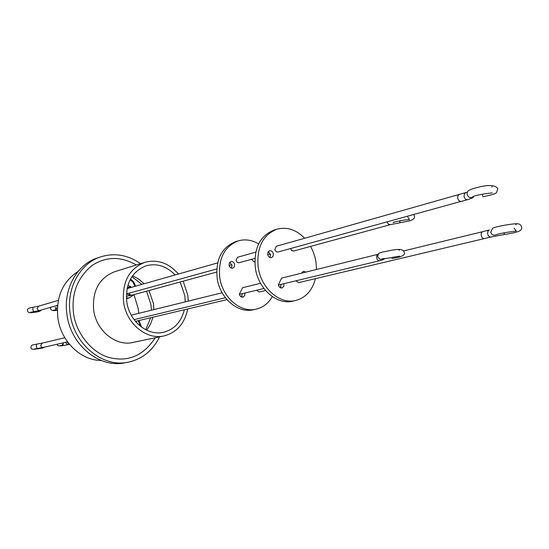 <?xml version="1.0" encoding="UTF-8"?>
<svg xmlns="http://www.w3.org/2000/svg" width="549" height="549" viewBox="0 0 549 549"><rect width="100%" height="100%" fill="white"/><g stroke="black" fill="none" stroke-linecap="round" stroke-linejoin="round"><path stroke-width="0.82" d="M56.588 307.543L56.266 309.643L55.229 307.433M481.178 235.198L481.308 233.112L482.331 231.747L489.234 229.983L487.841 231.273L487.601 233.709C488.185 236.022 489.303 237.127 490.95 237.017L503.886 234.595C514.976 232.742 523.369 231.52 521.447 226.799C521.035 224.253 518.531 223.278 513.939 223.889C507.832 224.466 493.53 226.991 492.46 228.473L490.731 232.186C491.684 234.91 493.551 235.754 496.33 234.718L496.138 234.787C497.627 234.059 504.387 232.694 507.022 232.309L516.259 231.102L514.111 228.164M187.703 308.957C184.704 323.519 176.812 332.502 164.034 335.919C146.494 340.202 126.27 323.622 123.58 302.067C122.022 281.946 129.125 268.701 144.902 262.319C157.57 259.094 168.756 262.992 178.446 274.02M183.188 281.184L187.813 295.348L188.293 301.113M175.124 274.96C166.532 266.08 156.877 263.019 146.151 265.778C131.822 271.515 125.364 283.504 126.778 301.737C129.214 321.24 147.557 336.242 163.437 332.289C174.294 329.421 181.266 321.906 184.368 309.753M185.26 301.861L184.821 295.664L180.182 282.008M100.666 256.863L97.399 257.961C76.846 264.44 63.032 289.344 66.944 314.57C70.643 345.019 99.383 368.393 124.671 362.855L128.054 362.223C102.697 367.782 73.868 344.292 70.142 313.705C66.203 288.362 80.051 263.355 100.666 256.863C114.549 252.615 127.842 254.887 140.53 263.678M78.02 271.529C62.634 281.568 55.916 297.023 57.865 317.898C60.802 341.245 80.792 360.549 101.133 360.439M138.753 313.335L138.307 308.799L133.956 294.641M63.348 343.001L63.018 345.17L62.298 344.237M231.362 268.125L232.049 265.332L229.763 262.333M229.084 265.119C229.667 267.377 230.903 268.406 232.783 268.187L234.313 266.896L234.656 264.618C234.073 262.347 232.838 261.324 230.944 261.55L229.427 262.841L229.084 265.119M272.325 296.618C268.406 303.336 262.985 307.522 256.06 309.169L253.405 309.753C237.95 313.692 219.778 298.134 217.15 278.13C215.544 259.43 221.727 247.27 235.699 241.649L238.307 240.86C245.156 238.925 251.922 239.94 258.62 243.9M256.06 309.169C240.586 313.115 222.379 297.503 219.737 277.444C218.125 258.689 224.315 246.494 238.307 240.86M255.779 252.101L237.539 257.268L236.015 260.219L237.141 262.285L238.801 262.827L254.908 258.394M241.546 297.078L242.198 293.701M260.549 283.291L242.576 287.724L239.405 294.14C239.954 296.336 241.141 297.352 242.96 297.187L244.71 295.602L244.833 293.07M254.681 252.41L253.034 252.876M280.491 287.8L281.061 284.375M278.439 285.006L379.839 260.672C378.22 260.802 377.142 259.807 376.607 257.687L376.875 255.47L378.234 254.256L281.596 278.096L278.398 284.773C278.967 287.072 280.189 288.136 282.049 287.978L283.826 286.331L283.936 283.682M269.909 257.536L270.52 254.722L268.276 251.62M267.679 254.427C268.283 256.788 269.552 257.865 271.474 257.653L273.031 256.314L273.368 253.94C272.757 251.566 271.487 250.488 269.559 250.715L268.008 252.053L267.679 254.427M251.435 259.354L254.105 261.804L254.722 261.633M290.483 248.56L291.732 250.646L293.852 250.955M293.756 241.34L292.082 241.814M315.421 278.659C312.271 290.565 305.635 297.86 295.506 300.543L292.61 301.181C276.847 305.217 258.16 288.884 255.354 267.987C253.611 248.457 259.862 235.809 274.116 230.038L276.957 229.18C286.942 226.62 296.186 229.64 304.674 238.239M295.506 300.543C279.729 304.585 261.001 288.198 258.188 267.233C256.431 247.647 262.683 234.958 276.957 229.18M310.631 246.405L313.15 251.668L315.002 257.268L315.97 261.887L316.526 269.477M459.259 194.428L276.277 246.288L274.802 249.72L276.154 251.717L277.883 252.046L461.174 201.353C459.486 201.51 458.326 200.419 457.688 198.079L457.914 195.725L459.252 194.435M482.482 194.168L482.427 195.677M305.944 272.084L303.48 271.247L301.689 273.134M295.89 280.813L298.663 282.632L484.513 238.547C482.859 238.65 481.754 237.552 481.192 235.253M303.041 272.805L302.163 272.16M256.548 290.256L259.252 291.986L265.544 290.49M159.553 336.86C152.752 350.715 142.253 359.17 128.054 362.223M155.292 337.752C143.646 355.416 128.596 362.079 110.15 357.756C91.608 353.309 75.68 332.385 73.559 313.335C71.212 293.866 77.279 277.979 91.758 265.682C105.854 256.335 120.725 256.102 136.372 264.968M144.902 262.319L114.617 271.734C99.197 277.945 92.211 290.723 93.659 310.048C96.199 330.745 115.853 346.618 132.995 342.439L164.034 335.919M146.665 330.189L150.529 324.171L152.979 317.198M153.878 309.602L153.48 303.638L148.999 290.51M132.014 295.149L126.359 296.288M126.448 298.649L129.392 297.853L126.414 298.052M138.115 320.726L140.791 326.566M30.689 312.292L33.688 311.695L32.789 309.416L32.988 307.31L38.519 306.205L37.16 308.545L37.895 309.979L39.288 310.549L57.583 305.354M66.951 341.965L69.057 344.086M30.922 347.387L31.307 345.822L32.425 344.964L42.122 343.132L40.633 345.541L41.319 346.927L42.891 347.503L67.513 341.835M65.763 342.562C66.861 344.285 67.802 344.916 68.584 344.456L69.407 344.271M36.467 344.154L36.261 346.33L37.133 348.54L43.124 347.469M136.605 322.695L136.193 321.179L136.049 322.078M503.886 234.595L504.435 232.762M383.696 258.579L380.073 259.423L377.746 256.85M127.224 287.909L129.612 287.031L130.779 287.525M216.67 272.05L131.835 295.197L129.969 294.696L129.125 293.18M293.543 251.065L390.305 224.665L388.404 224.17L387.072 221.844M473.684 196.247C470.768 198.443 468.592 197.915 467.172 194.662M461.194 201.435L467.549 199.678C465.82 199.836 464.646 198.711 464.022 196.302L464.543 193.406L467.46 192.054M413.658 214.494L414.31 215.832C415.133 218.049 413.479 219.744 409.348 220.911L399.686 222.819L400.091 220.801M135.843 321.261L135.397 321.316M130.113 279.757L133.084 282.323L134.896 286.358M144.092 283.758L138.671 279.043L132.522 275.783M145.739 329.729L150.687 317.741M151.387 310.219L150.968 304.716M129.392 297.853L133.977 294.614M141.532 327.122L138.972 320.52M30.929 347.428C31.032 350.523 35.733 348.862 37.703 348.862L42.836 347.997L44.503 347.146M33.997 349.102L37.133 348.54M50.632 307.351L50.446 308.565M56.142 305.937L57.549 305.745M399.384 250.056L398.979 250.241M377.691 256.555C378.872 252.554 377.746 253.727 382.674 251.998C388.809 251.181 403.103 246.494 404.098 252.272C405.382 254.029 403.693 255.656 399.041 257.138L391.876 258.531M407.783 217.04L409.513 219.593C404.97 219.895 400.084 220.684 394.861 221.954L393.091 222.592L393.962 221.974M383.346 258.517L382.399 259.107L399.576 256.136M53.637 310.178L56.266 309.643M50.453 308.627C51.215 310.597 53.507 311.111 57.336 310.158M515.635 224.754L516.225 224.466M38.519 306.205L58.324 300.372M42.122 343.132L64.816 337.738M32.988 307.31C28.898 307.756 27.059 308.861 27.464 310.638M60.164 345.698L63.018 345.177M69.531 344.422C64.446 345.191 57.103 347.435 57.213 344.216M127.848 285.473L130.641 286.571L131.211 287.408M127.087 288.575L217.644 262.909M379.839 260.672C382.934 259.917 384.437 259.197 384.362 258.51M127.293 293.688L127.739 294.285M403.508 250.968L482.331 231.753M131.245 315.188L222.139 292.761M473.265 196.398L472.668 196.734C473.567 196.041 477.651 195.046 484.932 193.756L492.13 192.925M482.722 196.7C489.989 195.423 494.594 194.085 496.529 192.685L497.792 188.664C495.095 184.718 487.732 184.478 475.702 187.943C464.9 190.661 467.837 192.816 467.117 194.092M465.6 192.63L459.252 194.428M467.549 199.678C475.091 197.18 472.559 197.578 474.116 196.103M492.275 186.667L491.664 187.017M254.42 261.743L254.825 261.633M134.08 319.642L225.406 297.73M239.439 294.36L263.918 288.486M399.686 222.819L390.305 224.665M131.835 295.197L128.13 294.648M490.95 237.017L484.513 238.547M267.761 254.839L270.382 254.118M279.578 287.161L281.019 286.818M135.816 321.268L226.984 299.637M240.544 296.426L242.143 296.041M126.414 293.928L216.759 268.948M229.166 265.517L231.918 264.755M27.477 310.707C27.814 312.525 29.584 313.115 32.789 312.477C37.73 312.079 40.592 311.256 41.381 310.013M33.688 311.695L39.782 310.473M135.548 286.173L133.743 282.001L130.532 278.967M150.941 304.53L146.514 291.19M141.841 284.389L131.932 276.634"/></g></svg>
